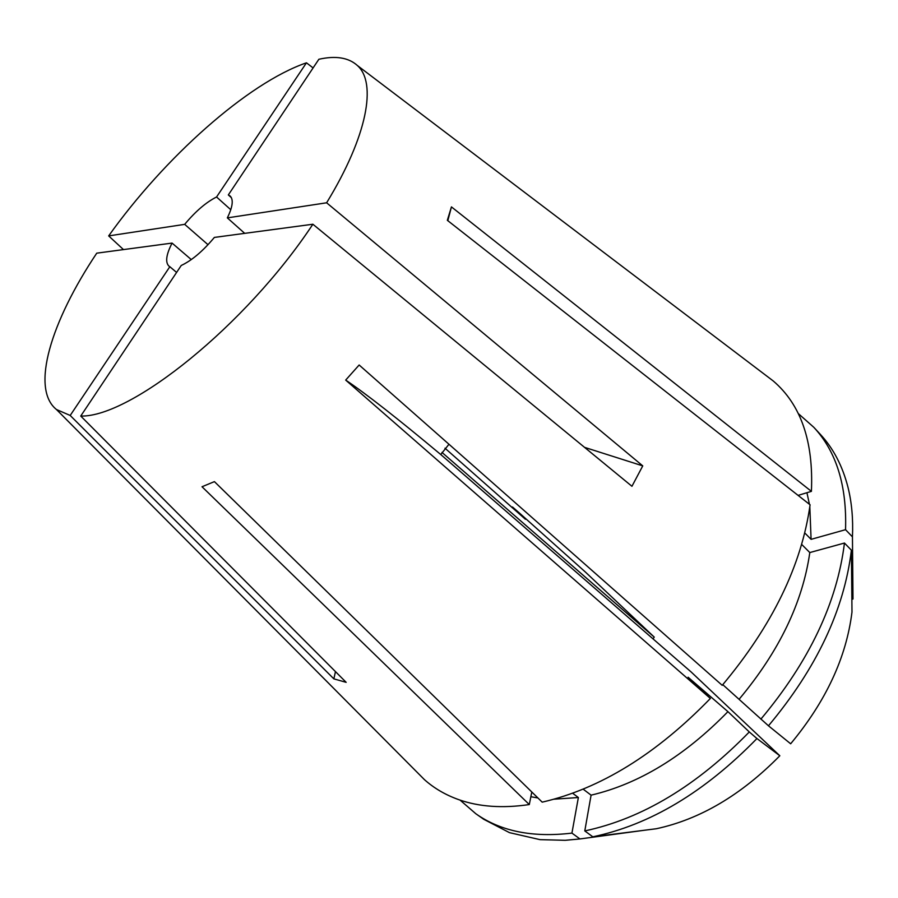 <?xml version="1.0" encoding="UTF-8"?>
<svg xmlns="http://www.w3.org/2000/svg" width="898" height="898" viewBox="0 0 898 898"><rect width="100%" height="100%" fill="white"/><g stroke="black" fill="none" stroke-linecap="round" stroke-linejoin="round"><path stroke-width="1.35" d="M441.962 452.412L654.238 637.097L585.137 571.802L519.134 512.78L512.477 506.977L525.42 519.257L444.993 448.203M653.048 638.882L654.238 637.097M572.621 793.226L578.368 797.525L571.925 833.108L579.951 838.945L565.156 840.315L539.99 839.641L509.48 832.648L483.719 819.279L475.817 813.734L460.045 800.096M176.592 272.431L169.845 266.717L70.19 415.46L333.865 678.866L346.168 682.345L80.741 416.055C130.715 417.447 245.985 325.469 312.874 224.231L631.945 486.289L642.755 465.882L326.625 202.791C367.608 135.744 376.958 82.852 357.359 65.498L773.223 380.954C800.893 404.594 813.622 441.389 811.41 491.363L451.436 206.899L447.339 220.313L810.086 504.799C801.566 565.448 772.28 625.625 722.216 685.331L359.144 365.003L345.685 380.09L710.374 698.464C656.247 754.219 600.19 788.781 542.19 802.15L214.42 481.62L202.016 486.75L529.292 804.563C502.51 808.492 478.937 806.831 458.597 799.602C445.475 794.91 434.104 788.264 424.473 779.677L415.897 771.045M763.525 373.59L773.223 380.954M464.446 146.722L437.135 126.012M231.415 197.717L228.328 194.933L318.869 59.268C335.74 55.496 348.57 57.573 357.359 65.498M70.19 415.46L56.462 409.522C30.229 388.508 51.197 321.248 96.748 253.169L172.068 243.089C166.197 254.583 165.142 262.238 168.869 266.055L169.845 266.717M208.01 244.694L184.685 224.354L108.669 235.905L123.475 249.588M108.669 235.905C164.312 157.779 247.624 83.02 306.454 62.815L313.099 67.911M798.199 413.484L813.812 427.302L820.357 434.385C833.355 448.383 842.571 466.062 848.026 487.446C851.764 502.51 853.235 518.977 852.449 536.858L845.546 529.685L811.085 539.35L804.743 532.929M851.876 599.314L852.988 599.033L852.449 536.858M768.464 725.797C816.585 668.314 844.221 609.787 851.394 550.205L851.989 612.066C846.343 657.482 825.891 701.383 790.655 743.791L768.464 725.797L722.789 684.669M448.966 444.252L440.772 454.534L691.146 671.973L779.823 755.768C741.265 794.988 700.092 819.313 656.326 828.742L592.815 836.813L584.789 830.919L591.086 795.157L583.139 789.14M779.823 755.768L756.947 738.538C704.75 792.07 650.04 824.824 592.815 836.813M579.951 838.945L643.776 830.336M511.995 507.538L512.477 506.977M813.812 427.302C836.375 451.571 846.949 485.695 845.546 529.685M851.394 550.205L844.457 543.043C837.071 602.704 809.21 661.399 760.875 719.141M756.947 738.538L749.302 731.949C696.893 785.728 642.048 818.718 584.789 830.919M571.925 833.108C532.716 837.789 500.68 831.335 475.817 813.734M806.932 492.71L809.435 504.283M809.816 506.753L811.085 539.35M844.457 543.043L809.805 552.562C802.677 602.446 779.161 651.286 739.245 699.104M749.302 731.949L727.93 711.643C684.534 756.105 638.927 783.943 591.086 795.157M578.368 797.525L554.032 799.198M537.902 797.963L530.864 796.728M809.805 552.562L801.656 544.39M727.93 711.643L688.104 677.227L710.374 698.464M798.075 495.382L811.41 491.363M529.292 804.563L531.807 792.002M312.874 224.231L214.364 237.42C202.926 251.126 191.88 260.476 181.239 265.471L80.741 416.055M184.685 224.354C195.483 211.389 206.102 202.263 216.564 196.988L306.454 62.815M191.285 259.589L172.068 243.089M230.786 209.728L216.564 196.988M228.328 194.933L230.146 196.011C233.648 199.592 232.717 206.877 227.34 217.877L326.625 202.791M244.705 233.357L227.34 217.877M584.531 447.35L642.755 465.882M335.459 671.603L333.865 678.866M440.772 454.534C397.421 418.345 365.733 393.526 345.685 380.09M447.821 220.695L451.436 206.899M56.462 409.522L424.473 779.677"/></g></svg>
